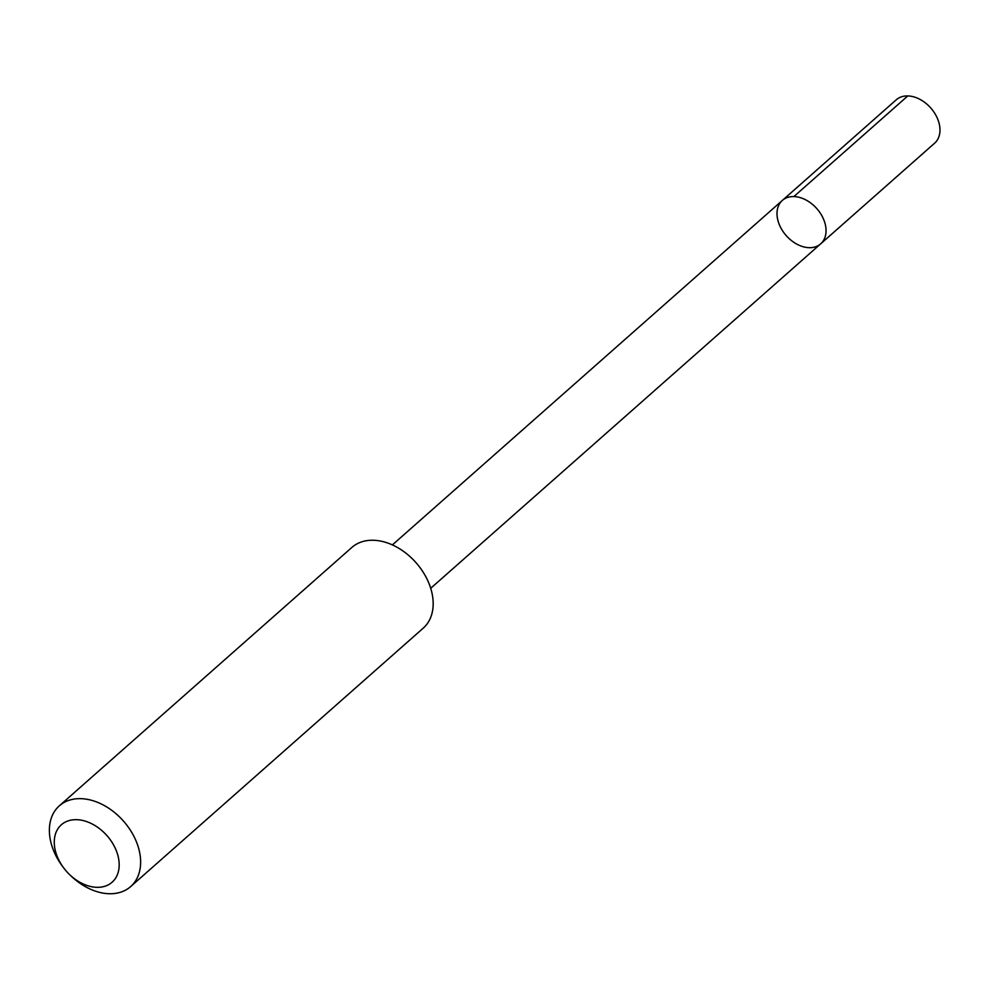 <?xml version="1.0" encoding="UTF-8"?>
<svg xmlns="http://www.w3.org/2000/svg" width="989" height="989" viewBox="0 0 989 989"><rect width="100%" height="100%" fill="white"/><g stroke="black" fill="none" stroke-linecap="round" stroke-linejoin="round"><path stroke-width="1.48" d="M777.441 218.26A28.953 20.398 48.5 0 1 782.361 200.421A28.953 20.398 48.5 0 1 816.815 208.617A28.953 20.398 48.5 0 1 820.697 243.826A28.953 20.398 48.5 0 1 795.638 243.467A28.953 20.398 48.5 0 1 777.441 218.26M934.63 143.182A28.953 20.398 -131.5 0 0 939.55 125.356A28.953 20.398 -131.5 0 0 921.352 100.149A28.953 20.398 -131.5 0 0 896.294 99.778L782.361 200.421A28.953 20.398 48.5 0 1 816.815 208.617A28.953 20.398 48.5 0 1 820.697 243.826L934.63 143.182M69.626 874.635L70.961 875.908A53.876 37.953 -131.5 0 0 130.672 886.577L423.218 628.163A53.876 37.953 -131.5 0 0 432.366 594.995A53.876 37.953 -131.5 0 0 398.493 548.091A53.876 37.953 -131.5 0 0 351.886 547.424L59.34 805.825A53.876 37.953 -131.5 0 0 62.554 866.401L63.655 867.872A38.324 27 -131.5 0 0 69.626 874.635A38.324 27 -131.5 0 0 105.118 886.181A38.324 27 -131.5 0 0 118.606 858.625A38.324 27 -131.5 0 0 71.628 820.017A38.324 27 -131.5 0 0 63.655 867.872M130.672 886.577A53.876 37.953 -131.5 0 0 139.82 853.396A53.876 37.953 -131.5 0 0 105.947 806.492A53.876 37.953 -131.5 0 0 59.34 805.825M793.858 196.576L907.803 95.933M430.709 588.294L820.697 243.826M392.386 544.902L782.361 200.421"/></g></svg>
